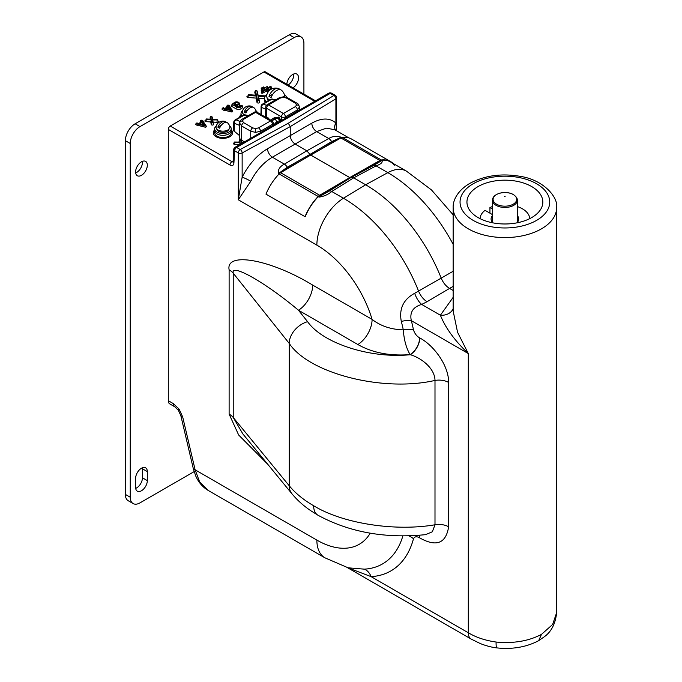 <?xml version="1.0" encoding="UTF-8"?>
<svg xmlns="http://www.w3.org/2000/svg" width="682" height="682" viewBox="0 0 682 682"><rect width="100%" height="100%" fill="white"/><g stroke="black" fill="none" stroke-linecap="round" stroke-linejoin="round"><path stroke-width="1.02" d="M240.993 116.545L240.993 115.335A8.278 4.783 0 0 0 241.215 116.417A8.278 4.783 0 0 1 240.993 115.335L240.993 113.527A8.278 4.783 0 0 0 242.101 115.914M240.993 114.712A9.659 5.575 0 0 0 239.629 117.338A9.659 5.575 0 0 1 240.993 114.712M216.279 125.897A8.278 4.783 0 0 0 214.651 128.736L214.651 130.543A8.278 4.783 0 0 0 217.081 133.919A8.278 4.783 0 0 1 214.651 130.543L214.651 132.794A8.278 4.783 0 0 0 217.081 136.17A8.278 4.783 0 0 0 226.1 137.21A8.278 4.783 0 0 0 231.215 132.794L231.215 128.736A8.278 4.783 0 0 0 229.595 125.897M217.081 133.919A8.278 4.783 0 0 0 226.1 134.959A8.278 4.783 0 0 0 231.215 130.543A8.278 4.783 0 0 1 226.1 134.959A8.278 4.783 0 0 1 217.081 133.919M216.1 136.732A9.659 5.575 0 0 0 228.879 137.184A9.659 5.575 0 0 0 231.215 129.921A9.659 5.575 0 0 1 228.879 137.184A9.659 5.575 0 0 1 216.1 136.732A9.659 5.575 0 0 1 214.651 129.921A9.659 5.575 0 0 0 216.1 136.732M531.721 186.587A37.945 21.909 -0 0 0 490.043 181.915A37.945 21.909 -0 0 0 466.948 202.477A37.945 21.909 -0 0 0 478.056 217.567A37.945 21.909 -0 0 0 519.087 222.392A37.945 21.909 -0 0 0 542.829 202.477A37.945 21.909 -0 0 0 531.721 186.587M496.087 642.035C513.537 643.655 528.661 641.106 541.474 634.388L552.625 624.482L556.631 612.692C555.455 623.945 551.167 632.103 543.75 637.159L538.541 640.748C526.308 647.133 512.421 649.52 496.897 647.9L496.897 647.9A13.793 1.799 96.4 0 1 496.087 642.035C485.328 640.509 476.07 637.414 468.304 632.76L468.304 353.566C454.766 340.693 445.465 327.914 440.384 315.22A13.793 10.963 -165.3 0 0 453.146 308.605M453.146 310.958L457.554 332.253L468.304 353.566L411.323 320.668A13.793 4.808 -14.8 0 0 401.306 321.418C398.91 308.818 403.369 299.441 414.69 293.277L453.146 271.274M313.643 505.737C342.552 523.478 394.869 531.687 434.997 524.773L434.997 380.428C434.877 368.289 421.075 357.735 410.274 354.708L410.121 354.623C389.882 356.157 372.457 352.79 357.845 344.521L298.46 310.233C265.775 282.689 230.371 262.596 233.235 273.218L233.235 417.486L242.869 433.948L291.964 493.802A20.699 15.422 -39.4 0 1 289.211 485.729C295.332 493.18 303.473 499.846 313.643 505.737A20.699 11.952 120 0 0 317.931 515.208C349.235 532.224 385.117 538.712 425.559 534.654L432.337 531.789L434.997 524.773A13.793 7.962 -0 0 1 448.637 526.785C445.968 543.477 436.352 547.203 419.78 537.945A13.793 7.962 120 0 0 419.456 535.251M173.373 403.642A6.897 3.981 120 0 0 174.797 406.796L169.724 403.872A6.897 3.981 -60 0 1 168.301 400.709L173.373 403.642L179.144 409.157A6.897 0.853 -35.1 0 0 178.369 410.3L174.797 406.796M267.225 86.512L261.794 89.197L262.57 89.649L267.225 86.512M269.458 90.484L267.148 89.154L270.95 86.955L270.174 86.512L261.794 91.345L262.57 91.797L266.372 89.606L266.372 91.073L268.094 92.07M239.851 106.401A1.85 1.066 180 0 1 237.234 106.401A1.85 1.066 180 0 1 237.097 106.307A0.767 0.443 180 0 1 237.055 105.787L238.828 104.244A2.677 1.543 -0 0 0 239.212 103.059A2.677 1.543 -0 0 0 237.012 101.865A2.677 1.543 -0 0 0 234.284 102.607L232.025 104.295L236.458 106.852A2.958 1.705 -0 0 0 240.635 106.852A6.266 3.615 -0 0 0 242.084 105.54L241.044 105.318A5.158 2.975 180 0 1 239.851 106.401M228.922 109.188L227.976 108.941M228.632 107.091L226.219 108.481L230.61 109.623L228.632 107.091L228.496 108.643M222.554 108.123L224.31 109.137L231.479 110.552L232.247 110.194L229.467 106.614L229.766 105.991L228.01 104.977L227.225 105.42L228.589 106.213L224.702 108.464L223.329 107.671L222.554 108.123L222.255 109.418L224.011 110.433A0.972 0.563 -0 0 0 225.384 110.433L231.309 111.899A0.972 0.563 -0 0 0 232.596 111.157L232.264 110.262M224.31 109.137L224.011 110.433M229.766 105.991L229.851 106.818M225.384 108.967L225.478 110.382M229.766 106.435L229.945 107.227M234.045 104.133L235.239 105.241A0.767 0.443 -0 0 0 236.424 105.173L237.899 103.894A1.569 0.904 -0 0 0 238.129 103.587A1.569 0.904 -0 0 0 237.157 102.547A1.569 0.904 -0 0 0 235.23 102.939L234.199 104.644M237.072 104.61A0.938 0.546 -0 0 0 235.776 104.815L235.316 105.284M232.025 104.295L231.573 106.239L236.006 108.796A3.589 2.072 -0 0 0 241.078 108.796A6.897 3.981 -0 0 0 242.681 107.355A1.185 0.682 -0 0 0 242.724 106.972L242.101 105.36M238.7 106.707L239.348 106.136A3.308 1.91 -0 0 0 239.825 104.67L239.212 103.059M262.826 88.6L262.57 87.492L263.499 86.955L263.755 88.063M262.57 91.797L262.868 93.093L266.372 91.073M268.427 89.888L271.248 88.259A0.972 0.563 -0 0 0 271.513 87.739L271.104 86.665M266.372 89.606L268.887 91.056M262.212 91.891L261.496 92.3A0.972 0.563 -0 0 0 262.868 93.093M261.794 91.345L261.496 92.3M243.704 142.308L241.121 142.146L240.558 139.077L239.459 139.145L239.996 142.078L234.318 142.018L240.115 142.726L240.388 144.217M240.115 142.726L239.553 144.703M234.318 142.018L233.696 143.629A1.185 0.682 -0 0 0 234.727 144.456L239.467 144.746M239.459 139.145L239.032 142.018M241.394 143.638L241.24 142.794L242.698 142.888M241.24 142.794L241.505 143.578M279.04 174.029L278.435 173.68C277.762 169.699 279.748 166.519 284.403 164.14L306.84 150.816L295.127 144.055C292.186 142.001 290.558 139.188 290.251 135.607L290.251 126.596L242.144 152.956L242.144 177.175A6.897 0.801 -153.6 0 1 250.763 181.259L238.291 199.775L242.144 177.175C248.657 164.49 257.105 155.01 267.489 148.753L311.853 123.144C321.708 117.722 329.721 117.688 335.902 123.041L335.902 98.822A2.762 1.594 -0 0 0 336.661 97.722A2.762 2.762 0 0 0 335.28 95.335L331.648 93.238A2.762 1.594 120 0 0 330.267 93.374A2.762 1.594 -120 0 0 329.849 93.187L236.185 147.261A2.762 1.901 107.8 0 0 234.659 150.824L233.9 163.041A2.762 1.679 2.9 0 1 233.099 161.77L233.338 161.796M288.298 123.22L290.251 126.596L335.902 98.822A2.762 1.637 -121.3 0 0 333.907 95.471L330.267 93.374L236.611 147.448A2.762 1.594 120 0 0 234.659 150.824L238.291 152.921A2.762 1.594 -0 0 0 242.144 152.956A2.762 1.552 -118.7 0 0 240.243 149.546L288.298 123.22L333.907 95.471A2.762 1.594 120 0 1 335.28 95.335M331.418 93.144A2.762 1.901 -72.2 0 0 331.12 92.999A2.762 1.901 -72.2 0 0 329.849 93.187L236.185 147.261A2.762 1.594 60 0 1 236.611 147.448L240.243 149.546A2.762 1.594 -60 0 0 238.291 152.921L238.291 199.775L316.866 245.136A38.635 22.301 -60 0 1 343.464 198.249A123.357 71.218 60 0 1 418.646 291.299A13.793 7.638 59.5 0 0 427.051 301.708L421.698 304.428C412.994 306.994 409.532 312.407 411.323 320.668A123.604 71.363 60 0 1 413.48 329.875C414.665 333.532 416.711 336.2 419.618 337.871A13.793 7.962 -60 0 1 410.121 354.623C406.31 348.263 404.025 340.003 403.284 329.858A113.383 65.463 -120 0 0 401.306 321.418M233.721 149.52L233.721 149.52A2.762 1.679 2.9 0 0 234.531 150.79A2.762 1.901 107.8 0 1 236.057 147.218A2.762 1.594 -120 0 0 235.102 147.269A2.762 2.762 0 0 0 233.721 149.52L233.099 161.77M233.082 161.898A2.762 1.594 60 0 1 231.957 161.66A2.762 1.594 120 0 0 230.005 165.035L168.301 129.41A2.762 1.594 -60 0 1 170.253 126.034L263.908 71.96A2.762 1.594 -60 0 1 265.289 71.823L315.536 100.834M265.409 95.898L257.856 95.352L256.782 90.416L255.426 90.416L256.441 95.25L248.308 94.662L248.137 95.446L256.62 96.068L256.048 98.08L256.986 102.377A1.321 0.767 -0 0 0 258.461 103.042A1.321 0.767 -0 0 0 259.612 102.189L258.768 98.276L264.582 98.702M254.966 91.797A1.321 0.767 -0 0 0 254.812 92.027A1.321 0.767 -0 0 0 254.787 92.292L255.418 95.173M258.128 95.369L257.421 92.096A1.321 0.767 -0 0 0 257.395 92.027A1.321 0.767 -0 0 0 257.37 91.959M248.137 95.446L248.06 97.5L256.048 98.08M256.62 96.068L257.617 100.638L258.99 100.544L258.035 96.171L264.957 96.674M258.035 96.171L258.768 98.276M206.015 119.589L205.947 121.643L210.755 121.942L211.215 124.465A1.185 0.682 -0 0 0 212.52 125.07A1.185 0.682 -0 0 0 213.577 124.32L213.168 122.087L217.029 122.325A1.185 0.682 -0 0 0 218.317 121.49L217.217 119.631L212.341 119.333L211.77 116.23L210.687 116.23L211.215 119.265L206.135 118.958L206.015 119.589L211.335 119.913L210.755 121.942M211.335 119.913L211.846 122.734L212.946 122.666L212.46 119.989L213.168 122.087M212.46 119.989L217.694 119.879M212.665 119.359L212.409 117.918A1.185 0.682 -0 0 0 212.383 117.841A1.185 0.682 -0 0 0 212.349 117.773M210.192 117.654A1.185 0.682 -0 0 0 210.065 117.841A1.185 0.682 -0 0 0 210.047 118.063L210.252 119.205M202.29 122.3L199.877 123.689L204.268 124.832L202.29 122.3L202.58 124.397M196.211 123.331L197.968 124.346L205.137 125.761L205.904 125.403L203.125 121.814L203.424 121.191L201.667 120.185L200.738 120.339L202.256 121.422L198.36 123.672L196.987 122.879L196.211 123.331L195.913 124.627L197.669 125.641A0.972 0.563 -0 0 0 199.042 125.641L204.967 127.108A0.972 0.563 -0 0 0 206.254 126.366L205.921 125.471M198.743 124.346L199.042 125.641M200.738 120.339L200.32 121.413A0.972 0.563 -0 0 0 200.585 121.933L200.977 122.155M203.424 121.191L203.722 122.146L203.134 121.814M199.042 124.175L199.135 125.59M262.57 89.649L262.826 90.749M267.813 87.876A0.972 0.563 -0 0 0 267.787 87.739L267.378 86.665M262.212 89.743L261.496 90.152A0.972 0.563 -0 0 0 262.203 91.107M261.794 89.197L261.496 90.152M196.825 123.681A0.972 0.563 -0 0 0 195.913 124.627M203.892 122.803A0.972 0.563 -0 0 0 203.722 122.146M206.203 120.279A1.185 0.682 -0 0 0 204.898 120.893A1.185 0.682 -0 0 0 205.947 121.643M248.384 95.983A1.321 0.767 -0 0 0 246.91 96.648A1.321 0.767 -0 0 0 248.06 97.5M241.454 142.171L241.189 140.731A1.185 0.682 -0 0 0 240.78 140.279M264.079 87.876A0.972 0.563 -0 0 0 262.425 87.466L261.496 87.995A0.972 0.563 -0 0 0 262.203 88.958M232.724 105.096A1.185 0.682 -0 0 0 231.394 105.412A1.185 0.682 -0 0 0 231.573 106.239M223.167 108.481A0.972 0.563 -0 0 0 222.255 109.418M227.839 105.778A0.972 0.563 -0 0 0 226.927 106.724L227.319 106.946M230.235 107.594A0.972 0.563 -0 0 0 230.064 106.938M193.287 468.577L180.841 415.662A6.897 2.609 166.8 0 0 182.674 416.898L195.12 469.813A6.897 2.609 166.8 0 1 193.287 468.577L195.7 475.883C198.445 482.225 202.52 487.025 207.933 490.273L199.604 481.807L195.12 469.813L316.866 540.101A84.739 48.925 -120 0 0 370.232 533.179M267.711 464.237L238.666 435.022L229.118 414.093L229.118 269.825C225.495 251.232 270.882 259.535 312.714 285.11L372.099 319.398A20.699 11.952 -60 0 1 357.845 344.521M312.714 285.11A20.699 11.952 -60 0 1 298.46 310.233L307.582 321.665C322.859 343.447 370.539 358.783 410.274 354.708A13.793 7.962 -60 0 0 419.78 337.965C433.462 345.083 448.782 365.305 448.637 382.44A13.793 7.962 -0 0 0 434.997 380.428C383.199 392.363 309.082 373.54 289.211 343.396L233.235 273.218A20.699 11.952 180 0 0 229.118 269.825M419.78 537.945L419.618 537.859A13.793 7.962 120 0 0 419.319 535.259M419.618 537.859C416.702 536.171 414.656 536.47 413.48 538.763A13.793 9.761 15 0 0 408.757 535.83M413.48 538.763A123.604 71.363 60 0 1 371.085 576.631A13.793 10.818 86.8 0 0 364.401 569.155A113.383 65.463 -120 0 0 402.866 535.907M541.474 634.388L538.686 640.662M471.16 639.077A13.793 7.962 120 0 1 468.304 632.76L371.085 576.631L347.317 567.569L471.16 639.077L479.958 643.39C481.356 644.021 489.275 647.124 496.897 647.9M348.135 567.808L364.401 569.155M316.866 245.136A84.739 48.925 -120 0 1 372.099 319.398C380.616 326.022 391.016 329.508 403.284 329.858A13.793 5.627 -11.6 0 1 413.48 329.875M453.146 286.397L449.566 288.426L453.146 290.489M427.051 301.708L449.566 288.426C445.934 286.193 443.138 282.74 441.177 278.06A124.175 71.695 -120 0 0 365.646 184.771L353.668 177.857L331.742 191.48C328.204 194.523 323.967 196.399 319.04 197.124A5.516 3.188 -60 0 1 320.438 195.998L328.886 191.267A5.516 3.137 -121.8 0 1 328.937 191.233L350.855 177.61L373.395 165.564A5.516 3.24 61.8 0 1 376.106 165.871L353.668 177.857L350.855 177.61M453.146 297.361L440.384 315.22L421.698 304.428A13.793 6.3 66.5 0 1 414.69 293.277M335.723 130.305A6.897 5.644 -46.9 0 1 335.902 123.041L336.661 130.842L336.661 97.722M348.937 137.935L334.751 129.742L326.422 128.156L316.729 131.592L272.365 157.201C263.516 162.487 256.313 170.509 250.763 181.259M340.608 138.096L340.062 137.79L331.614 141.634L309.96 154.422L306.84 150.816L328.758 138.531C332.296 136.187 336.533 135.778 341.469 137.295L341.87 137.525M349.755 177.849L350.548 177.857M373.557 165.487L380.667 161.225A5.516 3.188 -60 0 1 382.065 160.73C382.747 162.469 380.761 164.183 376.106 165.871L387.828 172.64A123.357 71.218 60 0 1 453.146 244.327M319.892 149.852L340.062 137.79A5.516 3.188 -60 0 1 341.469 137.295M267.489 148.753A6.897 3.768 -120 0 0 272.365 157.201L284.403 164.14A5.516 3.069 59.2 0 1 287.267 167.243L309.96 154.422L310.736 155.326M287.267 167.243L279.842 172.555L280.387 172.878M278.435 173.68A5.516 3.188 -60 0 1 279.842 172.555L301.265 160.611M168.301 129.41L168.301 400.709M492.14 222.017A13.793 7.962 180 0 1 492.472 221.582M492.472 215.503A13.793 7.962 0 0 0 491.091 218.973A13.793 7.962 0 0 0 492.83 222.843M529.718 218.641A24.833 14.339 0 0 0 517.306 206.552M492.472 206.552A24.833 14.339 0 0 0 489.94 207.524L492.472 208.99M516.947 222.843A13.793 7.962 0 0 0 518.687 218.973A13.793 7.962 0 0 0 517.306 215.503M489.94 213.159L489.94 207.524M517.306 221.582A13.793 7.962 180 0 1 517.638 222.017M480.06 218.641A24.833 14.339 0 0 1 485.055 210.337L492.472 214.617M505.149 196.288L504.629 196.595L505.149 196.288M288.128 85.003A8.278 4.783 120 0 0 293.669 75.054A8.278 4.783 120 0 0 293.592 74.057M293.004 87.825A8.278 4.783 120 0 0 298.546 77.876A8.278 4.783 120 0 0 296.832 74.082A8.278 4.783 120 0 0 290.592 76.154A8.278 4.783 120 0 0 286.849 84.27M135.684 172.947A8.278 4.783 120 0 0 142.444 162.367A8.278 4.783 120 0 0 142.376 161.361M147.321 165.18A8.278 4.783 120 0 0 145.607 161.395A8.278 4.783 120 0 0 139.23 163.612A8.278 4.783 120 0 0 135.616 171.941A8.278 4.783 120 0 0 137.329 175.734A8.278 4.783 120 0 0 143.706 173.509A8.278 4.783 120 0 0 147.321 165.18M303.908 94.125L303.908 43.23A13.793 7.962 120 0 0 301.052 36.913L296.176 34.1A13.793 7.962 120 0 0 289.279 34.782L135.13 123.783A13.793 7.962 120 0 0 125.369 140.68L125.369 494.416A13.793 7.962 120 0 0 128.225 500.733L133.109 503.555A13.793 7.962 120 0 0 140.006 502.864L194.114 471.629M135.684 488.38A8.278 4.783 120 0 0 142.444 477.801L142.444 468.79A8.278 4.783 120 0 0 142.376 467.784M301.052 36.913A13.793 7.962 120 0 0 294.155 37.604L140.006 126.596A13.793 7.962 120 0 0 130.245 143.493L130.245 497.238A13.793 7.962 120 0 0 133.109 503.555M147.321 471.603A8.278 4.783 120 0 0 145.607 467.818A8.278 4.783 120 0 0 139.23 470.034A8.278 4.783 120 0 0 135.616 478.363L135.616 487.374A8.278 4.783 120 0 0 137.329 491.168A8.278 4.783 120 0 0 143.706 488.951A8.278 4.783 120 0 0 147.321 480.622L147.321 471.603L142.444 468.79M257.319 112.411A8.278 4.783 0 0 0 255.929 110.689M242.613 110.689A8.278 4.783 0 0 0 240.993 113.527M214.651 128.736A8.278 4.783 0 0 0 217.081 132.12A8.278 4.783 0 0 0 226.1 133.152A8.278 4.783 0 0 0 231.215 128.736M286.508 97.296A11.04 6.377 0 0 0 284.275 94.363M266.96 94.363A11.04 6.377 0 0 0 264.582 98.319L264.582 100.126A11.04 6.377 0 0 0 265.358 102.479M264.582 98.319A11.04 6.377 0 0 0 266.44 101.857M243.159 113.826A6.138 3.546 0 0 0 243.704 115.019M216.816 129.034A6.138 3.546 0 0 0 222.937 132.282A6.138 3.546 0 0 0 229.05 129.034M267.199 97.91L267.199 98.319A8.414 4.859 0 0 0 268.341 100.757M252.511 107.151L252.587 107.108A6.922 3.998 120 0 0 251.394 106.256A7.033 7.033 0 0 0 242.408 111.447A6.922 3.998 0 0 0 244.378 114.781A6.922 3.998 0 0 0 244.488 114.84M256.202 111.916A6.922 3.998 0 0 0 256.142 111.447A7.033 7.033 0 0 0 254.028 107.773A6.922 3.998 -60 0 0 245.963 112.965A6.053 3.495 180 0 1 244.991 112.504A6.053 3.495 180 0 1 244.207 111.95L247.796 109.879M251.394 106.256A6.922 3.998 120 0 0 244.207 111.95M226.168 122.359L226.245 122.317A6.922 3.998 120 0 0 225.051 121.464A7.033 7.033 0 0 0 216.066 126.656A6.922 3.998 0 0 0 218.035 129.989A6.922 3.998 0 0 0 225.981 130.748A6.922 3.998 0 0 0 229.8 126.656A7.033 7.033 0 0 0 227.686 122.982A6.922 3.998 -60 0 0 219.621 128.173A6.053 3.495 180 0 1 218.649 127.713A6.053 3.495 180 0 1 217.865 127.159L221.454 125.087M225.051 121.464A6.922 3.998 120 0 0 217.865 127.159M279.978 89.64A8.977 5.183 120 0 0 278.461 88.541A9.105 9.105 0 0 0 266.671 95.506A9.002 5.2 0 0 0 269.254 99.743A9.002 5.2 0 0 0 269.688 99.981M284.513 96.844A9.002 5.2 0 0 0 284.565 95.506A9.105 9.105 0 0 0 281.683 90.399A8.977 5.183 -60 0 0 271.112 97.543A8.039 4.638 180 0 1 269.936 96.98A8.039 4.638 180 0 1 268.964 96.307L273.005 93.971M278.461 88.541A8.977 5.183 120 0 0 268.964 96.307M239.663 123.186A2.762 2.251 0 0 1 242.425 120.961L243.636 119.273A2.762 1.594 60 0 0 242.255 119.137L242.255 119.137C241.061 119.461 240.2 120.799 239.663 123.152L241.684 126.017L241.471 140.117L240.644 139.537M296.619 104.909A2.762 2.251 180 0 1 299.372 107.134L297.352 109.964A2.762 1.594 -120 0 0 295.408 106.597L296.619 104.909L295.408 103.221L286.346 97.995L283.422 97.296L280.498 97.995L268.512 104.909L283.422 113.519A2.762 1.594 60 0 1 285.374 116.878L285.374 118.242M277.224 122.948L276.491 122.53M272.544 120.117L271.947 120.484M274.377 124.593L276.432 122.564L278.503 122.206M250.737 138.241L250.737 131.242L255.614 132.402L260.498 131.242L260.498 132.606M276.508 117.526L278.785 117.057L278.299 117.892L277.224 117.645M277.625 117.773L276.568 117.867M278.009 117.943L271.734 120.723M275.613 123.152L275.613 123.877M272.502 125.676L272.476 124.32A2.762 1.594 -0.9 0 0 273.286 123.178L273.32 125.207M247.924 115.863L244.233 115.139A2.762 1.594 -120 0 0 243.321 115.198A2.762 2.762 0 0 1 245.239 114.883A2.762 1.731 101.2 0 0 244.233 115.139L236.074 119.844A2.762 2.106 112.4 0 0 234.361 123.263A2.762 1.611 -178.8 0 1 233.781 122.249L233.602 130.654L239.45 135.556L239.604 125.42L234.361 123.263L234.182 131.652M239.953 138.796L239.45 137.261L239.663 123.152M280.421 121.362L278.495 118.012L278.981 117.168L281.402 121.353M281.47 120.501L281.47 116.878L266.56 108.267A2.762 1.594 -179.1 0 1 265.75 107.125L265.605 116.954M266.261 109.376L261.683 107.492L261.521 114.832M275.238 100.092L271.555 99.359L263.388 104.073A2.762 2.106 112.4 0 0 261.683 107.492A2.762 1.611 -178.8 0 1 261.095 106.477L260.925 114.883M295.408 106.597L283.422 113.519A2.762 1.594 120 0 0 281.47 116.878A2.762 1.569 -0 0 0 285.374 116.878L297.352 109.964L297.378 111.319M244.48 141.856L241.471 140.117M271.888 120.816L274.471 118.608L278.546 118.301L279.441 121.925L276.423 121.95L273.448 125.386M266.492 117.705L267.165 117.313A4.143 2.387 0 0 0 265.136 116.92M267.165 117.313L267.25 118.139M269.015 119.12L269.015 119.162A4.143 2.387 0 0 0 269.015 119.12A4.143 2.387 0 0 0 268.341 117.986L267.659 118.378M319.04 197.124L318.247 196.672A5.516 3.188 120 0 1 319.653 195.546L349.755 177.576L310.728 155.044L280.626 172.734A5.865 3.384 120 0 0 279.134 173.927A38.976 22.506 120 0 0 265.971 194.123L304.999 216.654A38.976 22.506 120 0 1 318.162 196.459L279.134 173.927M349.755 177.576L319.653 195.265A5.865 3.384 120 0 0 318.162 196.459M318.247 196.672A38.635 22.301 120 0 0 305.204 216.688L304.999 216.654M393.13 163.45A38.976 22.506 120 0 0 390.718 161.66L351.69 139.128A38.976 22.506 120 0 0 342.347 137.432A5.865 3.384 120 0 0 340.855 137.96L310.745 155.053M390.718 161.66A38.976 22.506 120 0 0 381.366 159.963A5.865 3.384 120 0 0 379.883 160.492L349.772 177.567L379.874 160.773A5.516 3.188 120 0 1 381.281 160.279L382.065 160.73M394.324 165.232A38.635 22.301 120 0 0 381.281 160.279M349.772 177.567L310.745 155.036M473.18 183.765A44.842 25.89 0 0 0 473.18 220.38A44.842 25.89 0 0 0 536.598 220.38A44.842 25.89 0 0 0 536.598 183.765A44.842 25.89 0 0 0 473.18 183.765M541.474 228.828A51.738 29.872 180 0 1 485.09 235.307A51.738 29.872 180 0 1 453.146 207.703C452.805 200.721 457.111 190.9 469.728 183.424C484.689 175.445 501.637 173.109 520.579 176.416C543.264 179.843 558.43 197.115 556.631 207.703A51.738 29.872 180 0 1 541.474 228.828M231.479 110.552L231.309 111.899M235.23 102.939L235.776 104.815M236.458 106.852L236.006 108.796M240.635 106.852L241.078 108.796M242.084 105.54L242.681 107.355M238.828 104.244L239.348 106.136M237.055 105.787L237.225 106.392M270.95 86.955L271.248 88.259M234.796 142.402L234.727 144.456M235.495 147.849L236.39 147.338M331.12 92.999L330.983 92.957A2.762 2.762 0 0 0 328.758 93.195A2.762 1.594 -120 0 1 329.721 93.144A2.762 1.901 -72.2 0 1 330.983 92.957A2.762 1.901 -72.2 0 1 331.324 93.119M230.005 165.035A5.516 3.188 -120 0 0 233.9 163.041M170.253 126.034L231.957 161.66L233.133 160.978M255.418 90.553L254.787 92.292M256.79 90.45L257.421 92.096M257.617 100.638L256.986 102.377M258.99 100.544L259.612 102.189M211.846 122.734L211.215 124.465M212.946 122.666L213.577 124.32M217.098 120.271L217.029 122.325M211.778 116.264L212.409 117.918M210.678 116.332L210.047 118.063M197.968 124.346L197.669 125.641M200.883 120.629L200.585 121.933M205.137 125.761L204.967 127.108M267.225 86.955L267.48 88.063M314.726 101.303L263.908 71.96M182.674 416.898L179.144 409.157M229.118 414.093A20.699 11.952 180 0 1 233.235 417.486L289.211 485.729L289.211 343.396A20.699 15.2 -38.6 0 1 307.582 321.665M448.637 382.44L448.637 526.785M348.178 567.825L324.871 557.791A38.635 22.301 -60 0 1 316.866 540.101M327.607 192.06L328.937 191.233A5.516 3.137 -121.8 0 1 331.742 191.48L343.464 198.249L365.646 184.771L387.828 172.64A38.635 22.301 120 0 1 406.429 171.122L431.484 189.937L453.146 214.804M311.853 123.144A6.897 4.186 -120 0 0 316.729 131.592L328.758 138.531A5.516 3.299 -119.2 0 1 331.614 141.634M319.653 195.546L320.438 195.998L349.764 177.857L380.667 161.225L379.874 160.773M373.233 165.666A5.516 3.24 61.8 0 1 373.395 165.564L375.85 164.26M492.472 200.295C492.361 193.108 506.334 190.269 513.384 194.592C516.223 196.552 517.527 198.453 517.306 200.295A12.421 7.17 180 0 1 509.642 206.919A12.421 7.17 180 0 1 496.112 205.359A12.421 7.17 180 0 1 492.472 200.295L492.472 222.443M496.539 204.182A11.816 6.82 0 0 0 513.239 204.182A11.816 6.82 0 0 0 513.239 194.541A11.816 6.82 0 0 0 496.539 194.541A11.816 6.82 0 0 0 496.539 204.182M294.155 37.604L289.279 34.782M140.006 126.596L135.13 123.783M130.245 143.493L125.369 140.68M130.245 497.238L125.369 494.416M147.321 480.622L142.444 477.801M288.298 99.103A2.762 1.594 120 0 0 287.727 97.858L283.422 96.784L283.422 97.296M299.424 110.134L299.372 107.1C298.835 104.747 297.974 103.408 296.781 103.084L287.727 97.858A2.762 1.594 120 0 0 286.346 97.995M255.614 132.402L255.614 128.583L252.69 127.884A2.762 1.594 -60 0 0 250.737 131.242L241.684 126.017A2.762 1.594 120 0 1 243.636 122.658L252.69 127.884M255.614 128.583L258.546 127.884A2.762 1.594 60 0 1 260.498 131.242L272.476 124.32A2.762 1.594 -120 0 0 270.524 120.961L255.614 112.36A2.762 1.594 -120 0 0 254.241 112.223A2.762 2.762 0 0 1 256.995 112.223A2.762 1.594 120 0 0 255.614 112.36L243.636 119.273M258.546 127.884L270.524 120.961A2.762 1.594 -60 0 1 271.905 120.825L256.995 112.223M276.236 122.675L276.219 123.527M240.038 121.481L236.074 119.844A2.762 1.594 -120 0 0 235.162 119.913A2.762 2.762 0 0 0 233.781 122.249M283.422 96.784L279.117 97.858L267.131 104.772A2.762 1.594 -120 0 1 268.512 104.909A2.762 1.594 120 0 0 266.56 108.267L266.432 117.091M275.818 99.76L272.553 99.112A2.762 1.731 101.2 0 0 271.555 99.359A2.762 1.594 -120 0 0 270.643 99.427L262.476 104.141A2.762 1.594 -120 0 1 263.388 104.073L266.449 105.335M296.781 103.084A2.762 1.594 120 0 0 295.408 103.221M279.117 97.858A2.762 1.594 60 0 1 280.498 97.995M243.636 122.658L242.425 120.961M274.471 118.608A2.762 1.594 60 0 1 276.423 121.95M319.653 195.265L280.626 172.734M379.883 160.492L340.855 137.96M381.366 159.963L342.347 137.432M453.146 310.983L453.146 207.703M232.247 110.194L232.656 111.268M328.758 93.195L235.102 147.269M255.426 90.416L254.812 92.027M256.782 90.416L257.395 92.027M210.687 116.23L210.065 117.841M211.77 116.23L212.383 117.841M205.904 125.403L206.314 126.477M178.369 410.3L180.841 415.662M317.931 515.208L310.864 510.775C303.507 505.797 297.207 500.145 291.964 493.802M390.547 161.958L406.429 171.122M324.871 557.791L207.933 490.273M556.631 612.692L556.631 207.703M517.306 200.295L517.306 222.443M278.537 122.189L277.404 121.541M277.77 117.824L275.494 117.526L273.32 118.191L270.754 120.168M242.255 119.137L254.241 112.223M243.321 115.198L235.162 119.913M245.239 114.883L248.504 115.531M276.415 123.416L276.44 122.555M262.476 104.141A2.762 2.762 0 0 0 261.095 106.477M272.553 99.112A2.762 2.762 0 0 0 270.643 99.427M267.131 104.772A2.762 2.762 0 0 0 265.75 107.125M273.286 123.178A2.762 2.762 0 0 0 271.905 120.825"/></g></svg>
